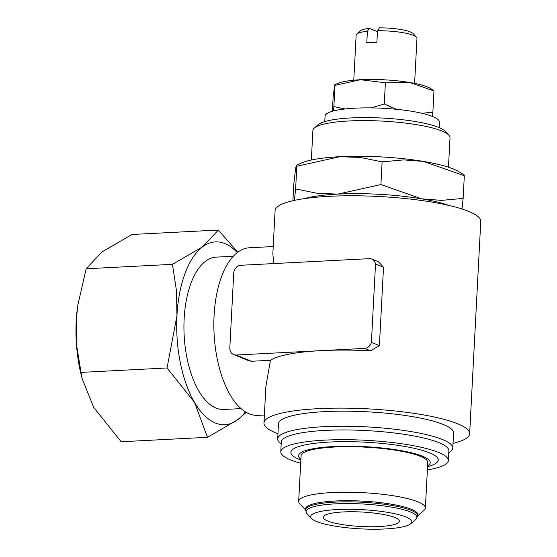 <?xml version="1.0" encoding="UTF-8"?>
<svg xmlns="http://www.w3.org/2000/svg" width="557" height="557" viewBox="0 0 557 557"><rect width="100%" height="100%" fill="white"/><g stroke="black" fill="none" stroke-linecap="round" stroke-linejoin="round"><path stroke-width="0.84" d="M324.78 121.579L325.065 116.128A57.253 10.868 3 0 1 368.595 107.863A57.253 10.868 3 0 1 432.636 116.531A57.253 10.868 3 0 1 439.41 122.122L439.125 127.574M311.342 160.026L312.888 130.505A68.657 13.034 3 0 1 314.315 128.061A68.657 13.034 3 0 1 371.637 120.688A68.657 13.034 3 0 1 441.889 130.992A68.657 13.034 3 0 1 448.858 135.107A68.657 13.034 3 0 1 450.021 137.697L448.469 167.211M314.315 128.061L318.263 124.636A64.828 12.31 3 0 1 372.382 117.673A64.828 12.31 3 0 1 438.714 127.4A64.828 12.31 3 0 1 445.287 131.292L448.858 135.107M281.194 443.887A87.665 16.647 3 0 1 277.692 438.874A87.665 16.647 3 0 1 344.344 426.223A87.665 16.647 3 0 1 442.411 439.487A87.665 16.647 3 0 1 452.785 448.051A87.665 16.647 3 0 1 448.782 452.667M452.785 448.051L453.572 432.998A87.665 16.647 -177 0 0 443.198 424.441A87.665 16.647 -177 0 0 345.131 411.17A87.665 16.647 -177 0 0 278.479 423.821L277.692 438.874M300.683 463.271A83.905 15.93 3 0 1 290.712 459.978A83.905 15.93 3 0 1 280.784 451.79A83.905 15.93 3 0 1 344.574 439.675A83.905 15.93 3 0 1 438.436 452.375A83.905 15.93 3 0 1 448.364 460.569A83.905 15.93 3 0 1 427.379 469.913M280.784 451.79L281.292 442.063A83.905 15.93 3 0 1 345.082 429.955A83.905 15.93 3 0 1 438.944 442.655A83.905 15.93 3 0 1 448.872 450.85L448.364 460.569M300.891 459.24A65.907 12.512 3 0 1 340.104 446.296A65.907 12.512 3 0 1 422.429 456.183A65.907 12.512 3 0 1 427.588 465.882M300.85 460.012L300.397 459.838A73.803 14.016 3 0 1 299.61 459.525A73.803 14.016 3 0 1 329.765 442.049A73.803 14.016 3 0 1 429.538 452.834A73.803 14.016 3 0 1 428.013 466.522L427.546 466.648M305.466 509.864L299.757 503.751A63.435 12.045 3 0 1 298.684 501.363A63.435 12.045 3 0 1 346.914 492.207A63.435 12.045 3 0 1 417.868 501.808A63.435 12.045 3 0 1 425.381 508.005A63.435 12.045 3 0 1 424.065 510.268L417.743 515.747M298.684 501.363L301.065 455.849A63.435 12.045 3 0 1 349.295 446.693A63.435 12.045 3 0 1 420.257 456.294A63.435 12.045 3 0 1 427.762 462.491L425.381 508.005M305.466 509.954L305.521 508.82A56.215 10.674 3 0 1 348.264 500.708A56.215 10.674 3 0 1 411.143 509.216A56.215 10.674 3 0 1 417.799 514.703L417.736 515.838L415.835 519.375A55.547 10.548 3 0 0 410.412 511.967A55.547 10.548 3 0 0 335.321 503.855A55.547 10.548 3 0 0 306.991 513.665L305.466 509.954A56.215 10.674 3 0 1 335.084 502.136A56.215 10.674 3 0 1 411.087 510.351A56.215 10.674 3 0 1 417.736 515.838M405.886 516.952A50.687 9.622 3 0 1 410.829 523.705A50.687 9.622 3 0 1 368.518 529.15A50.687 9.622 3 0 1 316.648 521.547A50.687 9.622 3 0 1 311.509 518.504A50.687 9.622 3 0 1 344.47 509.307A50.687 9.622 3 0 1 405.886 516.952M453.029 443.4A102.975 19.551 -177 0 0 469.642 433.764L480.768 221.407A102.975 19.551 3 0 0 468.576 211.354A102.975 19.551 3 0 0 353.389 195.772A102.975 19.551 3 0 0 275.095 210.63L272.839 253.679L273.766 263.572M264.38 415.042L257.982 415.369A83.905 39.631 -92.9 0 1 214.09 315.513A83.905 39.631 -92.9 0 1 249.355 247.774L273.215 246.549M233.258 256.241L216.207 257.118A76.281 36.024 87.1 0 0 184.151 318.701A76.281 36.024 87.1 0 0 224.053 409.479L241.104 408.601M292.905 200.715L293.755 184.506L295.67 168.026L296.421 165.325L296.818 166.244L339.847 156.705A83.905 15.93 3 0 1 423.605 161.439A83.905 15.93 3 0 1 453.287 168.959A83.905 15.93 3 0 1 458.662 171.57L464.016 174.807L464.329 175.72L423.605 161.439L403.707 159.901L382.109 161.857L360.295 157.45L339.847 156.705A83.905 15.93 3 0 0 300.752 163.298L296.421 165.325M462.018 208.993L463.139 198.417L441.541 200.374L421.642 198.835A83.905 15.93 3 0 1 448.977 205.456M332.39 111.275L333.183 96.145L334.757 84.817L334.994 85.36L360.421 79.721A49.58 9.413 3 0 1 409.91 82.52A49.58 9.413 3 0 1 427.449 86.962A49.58 9.413 3 0 1 430.624 88.5L433.973 90.951L409.91 82.52L385.388 82.763L360.421 79.721A49.58 9.413 3 0 0 337.319 83.613L334.757 84.817M432.427 116.441L432.866 112.187L421.948 113.301M237.735 252.203L218.365 230.041L202.616 246.814A91.536 43.23 87.1 0 0 176.952 315.777A91.536 43.23 87.1 0 0 194.47 402.265A91.536 43.23 87.1 0 0 215.427 423.048A91.536 43.23 87.1 0 0 237.644 419.783A91.536 43.23 87.1 0 0 245.435 411.832M237.24 252.586A91.536 43.23 87.1 0 0 224.833 243.555A91.536 43.23 87.1 0 0 202.616 246.814L172.468 264.331L176.492 290.907L176.952 315.777L167.037 367.968L194.47 402.265L207.503 437.301L237.644 419.783L246.257 412.319M207.503 437.301L121.175 441.75L93.75 407.452L81.99 378.287L76.692 345.834L76.232 320.964L77.646 306.044L86.147 268.78L101.896 252.001L132.037 234.483L218.365 230.041M469.642 433.764A102.975 19.551 -177 0 0 457.45 423.703A102.975 19.551 -177 0 0 342.256 408.121A102.975 19.551 -177 0 0 263.969 422.986A102.975 19.551 -177 0 0 276.154 433.04A102.975 19.551 -177 0 0 277.964 433.75M371.777 259.068L378.44 261.769L383.515 267.235L379.408 345.646L371.408 342.402L375.515 263.983A7.631 6.566 -67.9 0 0 371.777 259.068A7.631 6.566 -67.9 0 0 369.298 258.657L240.847 265.271A7.631 6.566 -67.9 0 0 233.738 273.09L229.818 347.881A7.631 6.566 -67.9 0 0 233.668 354.607A7.631 6.566 -67.9 0 0 236.147 355.018L321.271 350.632A102.975 19.551 -177 0 0 270.451 360.288L265.877 386.481L263.969 422.986M379.401 345.646L370.502 350.799A102.975 19.551 -177 0 0 321.271 350.632L364.591 348.404A7.631 6.566 -67.9 0 0 371.408 342.402M327.697 520.976A38.141 7.241 3 0 1 323.178 517.251A38.141 7.241 3 0 1 352.177 511.744A38.141 7.241 3 0 1 394.843 517.516A38.141 7.241 3 0 1 399.355 521.241A38.141 7.241 3 0 1 370.356 526.748A38.141 7.241 3 0 1 327.697 520.976M416.455 37.173L413.029 33.511A26.771 5.083 3 0 0 410.314 31.902A26.771 5.083 3 0 0 379.456 27.85L377.493 30.739A30.454 5.779 3 0 1 413.364 35.342A30.454 5.779 3 0 1 416.455 37.173A30.454 5.779 3 0 1 416.97 38.315L414.61 83.383M377.493 30.739L376.894 42.297A30.454 5.779 -177 0 0 366.798 42.819L367.404 31.262L369.361 28.372L377.451 31.652M353.779 80.194L356.146 35.133A30.454 5.779 3 0 1 356.779 34.047A30.454 5.779 3 0 1 367.404 31.262M383.515 267.235L375.515 263.983M270.451 360.288L251.548 361.263L248.902 360.79L233.668 354.607M77.646 306.044L77.583 306.51A91.536 43.23 87.1 0 0 76.232 320.964A91.536 43.23 87.1 0 0 81.092 374.583L81.99 378.287M80.716 372.41L167.037 367.968M86.147 268.78L172.468 264.331M432.866 112.187L433.973 90.951M396.417 109.297L384.274 103.992L371.296 107.884M345.103 108.97L333.88 106.589L333.427 110.989M384.274 103.992L385.388 82.763M333.88 106.589L334.994 85.36M304.665 198.577A83.905 15.93 3 0 1 337.89 194.101A83.905 15.93 3 0 1 421.642 198.835L380.918 184.555L337.89 194.101L317.441 193.356L295.628 188.948L294.409 200.381M463.139 198.417L464.329 175.72M380.918 184.555L382.109 161.857M295.628 188.948L296.818 166.244M356.779 34.047L360.567 30.76A26.771 5.083 3 0 1 369.361 28.372M236.147 355.018L251.548 361.263M370.502 350.799L364.591 348.404M410.829 523.705L415.835 519.375M311.509 518.504L306.991 513.665"/></g></svg>
